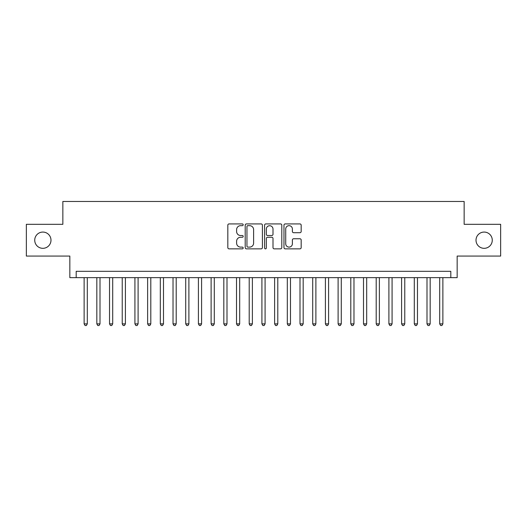 <?xml version="1.0" encoding="UTF-8"?>
<svg xmlns="http://www.w3.org/2000/svg" width="527" height="527" viewBox="0 0 527 527"><rect width="100%" height="100%" fill="white"/><g stroke="black" fill="none" stroke-linecap="round" stroke-linejoin="round"><path stroke-width="0.79" d="M243.184 224.798A0.87 0.87 0 0 0 242.308 223.922L229.067 223.922A1.245 1.245 0 0 0 227.822 225.167L227.822 247.604A1.245 1.245 0 0 0 229.067 248.856L242.308 248.856A0.87 0.87 0 0 0 243.184 247.98A0.87 0.87 0 0 0 242.308 247.11L240.595 247.11A3.985 3.985 0 0 1 236.61 243.118L236.61 241.247A3.985 3.985 0 0 1 240.595 237.262L242.308 237.262A0.87 0.87 0 0 0 243.184 236.386A0.87 0.87 0 0 0 242.308 235.516L240.595 235.516A3.985 3.985 0 0 1 236.61 231.524L236.61 229.66A3.985 3.985 0 0 1 240.595 225.668L242.308 225.668A0.87 0.87 0 0 0 243.184 224.798M476.013 240.2A8.129 8.129 0 0 0 484.142 248.322A8.129 8.129 0 0 0 492.271 240.2A8.129 8.129 0 0 0 484.142 232.071A8.129 8.129 0 0 0 476.013 240.2M34.729 240.2A8.129 8.129 0 0 0 42.858 248.322A8.129 8.129 0 0 0 50.987 240.2A8.129 8.129 0 0 0 42.858 232.071A8.129 8.129 0 0 0 34.729 240.2M299.929 232.71A1.245 1.245 0 0 0 301.174 231.465L301.174 225.167A1.245 1.245 0 0 0 299.929 223.922L285.219 223.922A1.245 1.245 0 0 0 283.974 225.167L283.974 247.604A1.245 1.245 0 0 0 285.219 248.856L299.929 248.856A1.245 1.245 0 0 0 301.174 247.604L301.174 240.002A1.245 1.245 0 0 0 299.929 238.757L293.631 238.757A1.245 1.245 0 0 0 292.386 240.002L292.386 243.77A3.333 3.333 0 0 1 289.053 247.11A3.333 3.333 0 0 1 285.72 243.77L285.72 229.001A3.333 3.333 0 0 1 289.053 225.668A3.333 3.333 0 0 1 292.386 229.001L292.386 231.465A1.245 1.245 0 0 0 293.631 232.71L299.929 232.71M450.809 277.657L457.159 277.657L457.159 256.069L500.65 256.069L500.65 224.324L464.142 224.324L464.142 201.466L62.858 201.466L62.858 224.324L26.35 224.324L26.35 256.069L69.841 256.069L69.841 277.657L450.809 277.657L450.809 271.313L76.191 271.313L76.191 277.657M262.406 225.167A1.245 1.245 0 0 0 261.161 223.922L246.452 223.922A1.245 1.245 0 0 0 245.207 225.167L245.207 247.604A1.245 1.245 0 0 0 246.452 248.856L261.161 248.856A1.245 1.245 0 0 0 262.406 247.604L262.406 225.167M265.839 223.922L280.548 223.922A1.245 1.245 0 0 1 281.793 225.167L281.793 247.604A1.245 1.245 0 0 1 280.548 248.856L274.251 248.856A1.245 1.245 0 0 1 273.006 247.604L273.006 238.507A1.245 1.245 0 0 0 271.761 237.262L267.584 237.262A1.245 1.245 0 0 0 266.333 238.507L266.333 247.98A0.87 0.87 0 0 1 265.463 248.856A0.87 0.87 0 0 1 264.594 247.98L264.594 225.167A1.245 1.245 0 0 1 265.839 223.922M247.828 225.668A0.87 0.87 0 0 0 246.952 226.544L246.952 246.234A0.87 0.87 0 0 0 247.828 247.11L249.633 247.11A3.985 3.985 0 0 0 253.619 243.118L253.619 229.66A3.985 3.985 0 0 0 249.633 225.668L247.828 225.668M273.006 229.067A3.333 3.333 0 0 0 269.672 225.734A3.333 3.333 0 0 0 266.333 229.067L266.333 234.271A1.245 1.245 0 0 0 267.584 235.516L271.761 235.516A1.245 1.245 0 0 0 273.006 234.271L273.006 229.067M84.129 277.657L84.129 323.881L87.304 323.881L87.304 277.657M87.304 323.881L86.349 325.534L85.084 325.534L84.129 323.881M96.83 277.657L96.83 323.881L100.005 323.881L100.005 277.657M100.005 323.881L99.05 325.534L97.778 325.534L96.83 323.881M109.53 277.657L109.53 323.881L112.699 323.881L112.699 277.657M112.699 323.881L111.75 325.534L110.479 325.534L109.53 323.881M122.224 277.657L122.224 323.881L125.4 323.881L125.4 277.657M125.4 323.881L124.451 325.534L123.18 325.534L122.224 323.881M134.925 277.657L134.925 323.881L138.1 323.881L138.1 277.657M138.1 323.881L137.145 325.534L135.88 325.534L134.925 323.881M147.626 277.657L147.626 323.881L150.801 323.881L150.801 277.657M150.801 323.881L149.846 325.534L148.574 325.534L147.626 323.881M160.32 277.657L160.32 323.881L163.495 323.881L163.495 277.657M163.495 323.881L162.547 325.534L161.275 325.534L160.32 323.881M173.021 277.657L173.021 323.881L176.196 323.881L176.196 277.657M176.196 323.881L175.241 325.534L173.976 325.534L173.021 323.881M185.721 277.657L185.721 323.881L188.897 323.881L188.897 277.657M188.897 323.881L187.941 325.534L186.67 325.534L185.721 323.881M198.415 277.657L198.415 323.881L201.591 323.881L201.591 277.657M201.591 323.881L200.642 325.534L199.371 325.534L198.415 323.881M211.116 277.657L211.116 323.881L214.291 323.881L214.291 277.657M214.291 323.881L213.343 325.534L212.071 325.534L211.116 323.881M223.817 277.657L223.817 323.881L226.992 323.881L226.992 277.657M226.992 323.881L226.037 325.534L224.765 325.534L223.817 323.881M236.518 277.657L236.518 323.881L239.693 323.881L239.693 277.657M239.693 323.881L238.738 325.534L237.466 325.534L236.518 323.881M249.212 277.657L249.212 323.881L252.387 323.881L252.387 277.657M252.387 323.881L251.438 325.534L250.167 325.534L249.212 323.881M261.912 277.657L261.912 323.881L265.088 323.881L265.088 277.657M265.088 323.881L264.132 325.534L262.868 325.534L261.912 323.881M274.613 277.657L274.613 323.881L277.788 323.881L277.788 277.657M277.788 323.881L276.833 325.534L275.562 325.534L274.613 323.881M287.307 277.657L287.307 323.881L290.482 323.881L290.482 277.657M290.482 323.881L289.534 325.534L288.262 325.534L287.307 323.881M300.008 277.657L300.008 323.881L303.183 323.881L303.183 277.657M303.183 323.881L302.234 325.534L300.963 325.534L300.008 323.881M312.709 277.657L312.709 323.881L315.884 323.881L315.884 277.657M315.884 323.881L314.929 325.534L313.657 325.534L312.709 323.881M325.409 277.657L325.409 323.881L328.584 323.881L328.584 277.657M328.584 323.881L327.629 325.534L326.358 325.534L325.409 323.881M338.103 277.657L338.103 323.881L341.279 323.881L341.279 277.657M341.279 323.881L340.33 325.534L339.059 325.534L338.103 323.881M350.804 277.657L350.804 323.881L353.979 323.881L353.979 277.657M353.979 323.881L353.024 325.534L351.759 325.534L350.804 323.881M363.505 277.657L363.505 323.881L366.68 323.881L366.68 277.657M366.68 323.881L365.725 325.534L364.453 325.534L363.505 323.881M376.199 277.657L376.199 323.881L379.374 323.881L379.374 277.657M379.374 323.881L378.426 325.534L377.154 325.534L376.199 323.881M388.9 277.657L388.9 323.881L392.075 323.881L392.075 277.657M392.075 323.881L391.12 325.534L389.855 325.534L388.9 323.881M401.6 277.657L401.6 323.881L404.776 323.881L404.776 277.657M404.776 323.881L403.82 325.534L402.549 325.534L401.6 323.881M414.301 277.657L414.301 323.881L417.47 323.881L417.47 277.657M417.47 323.881L416.521 325.534L415.25 325.534L414.301 323.881M426.995 277.657L426.995 323.881L430.17 323.881L430.17 277.657M430.17 323.881L429.222 325.534L427.95 325.534L426.995 323.881M439.696 277.657L439.696 323.881L442.871 323.881L442.871 277.657M442.871 323.881L441.916 325.534L440.651 325.534L439.696 323.881"/></g></svg>
